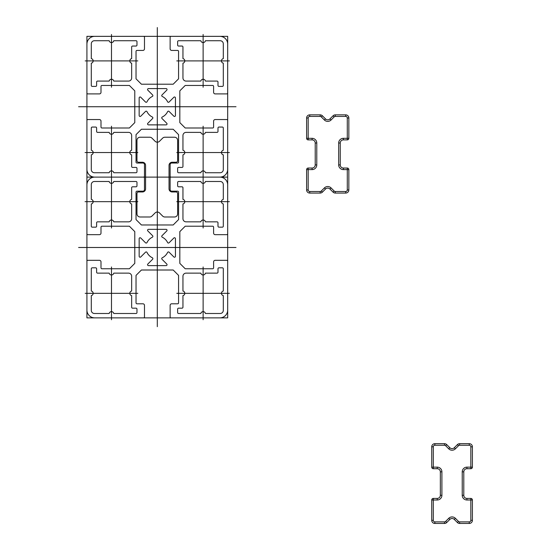<?xml version="1.0" encoding="UTF-8"?>
<svg xmlns="http://www.w3.org/2000/svg" width="551" height="551" viewBox="0 0 551 551"><rect width="100%" height="100%" fill="white"/><g stroke="black" fill="none" stroke-linecap="round" stroke-linejoin="round"><path stroke-width="0.83" d="M148.501 88.587L166.106 88.587A0.937 0.937 0 0 1 166.767 90.185L162.015 94.937A0.937 0.937 0 0 0 162.269 96.446A11.419 11.419 0 0 1 167.587 101.763A0.937 0.937 0 0 0 169.095 102.018L173.847 97.265A0.937 0.937 0 0 1 175.445 97.926L175.445 115.531A0.937 0.937 0 0 1 173.847 116.192L169.095 111.44A0.937 0.937 0 0 0 167.587 111.695A11.419 11.419 0 0 1 162.269 117.012A0.937 0.937 0 0 0 162.015 118.52L166.767 123.272A0.937 0.937 0 0 1 166.106 124.87L148.501 124.87A0.937 0.937 0 0 1 147.84 123.272L152.593 118.52A0.937 0.937 0 0 0 152.338 117.012A11.419 11.419 0 0 1 147.021 111.695A0.937 0.937 0 0 0 145.512 111.44L140.76 116.192A0.937 0.937 0 0 1 139.162 115.531L139.162 97.926A0.937 0.937 0 0 1 140.76 97.265L145.512 102.018A0.937 0.937 0 0 0 147.021 101.763A11.419 11.419 0 0 1 152.338 96.446A0.937 0.937 0 0 0 152.593 94.937L147.84 90.185A0.937 0.937 0 0 1 148.501 88.587M91.301 127.997L91.301 150.258A2.349 2.349 0 0 1 91.301 154.852L91.301 169.605A3.127 3.127 0 0 0 94.428 172.732L109.181 172.732A2.349 2.349 0 0 1 113.775 172.732L136.035 172.732A0.937 0.937 0 0 0 136.972 171.795L136.972 168.351A0.937 0.937 0 0 0 136.035 167.414L132.591 167.414A0.937 0.937 0 0 1 131.655 166.471L131.655 154.852A2.349 2.349 0 0 1 131.655 150.258L131.655 135.505A3.127 3.127 0 0 0 128.528 132.378L113.775 132.378A2.349 2.349 0 0 1 109.181 132.378L97.561 132.378A0.937 0.937 0 0 1 96.618 131.441L96.618 127.997A0.937 0.937 0 0 0 95.681 127.061L92.237 127.061A0.937 0.937 0 0 0 91.301 127.997M91.301 85.46L91.301 63.2A2.349 2.349 0 0 0 91.301 58.606L91.301 43.853A3.127 3.127 0 0 1 94.428 40.726L109.181 40.726A2.349 2.349 0 0 0 113.775 40.726L136.035 40.726A0.937 0.937 0 0 1 136.972 41.669L136.972 45.106A0.937 0.937 0 0 1 136.035 46.043L132.591 46.043A0.937 0.937 0 0 0 131.655 46.987L131.655 58.606A2.349 2.349 0 0 0 131.655 63.2L131.655 77.953A3.127 3.127 0 0 1 128.528 81.08L113.775 81.08A2.349 2.349 0 0 0 109.181 81.08L97.561 81.08A0.937 0.937 0 0 0 96.618 82.016L96.618 85.46A0.937 0.937 0 0 1 95.681 86.397L92.237 86.397A0.937 0.937 0 0 1 91.301 85.46M223.307 127.997L223.307 150.258A2.349 2.349 0 0 0 223.307 154.852L223.307 169.605A3.127 3.127 0 0 1 220.18 172.732L205.427 172.732A2.349 2.349 0 0 0 200.833 172.732L178.572 172.732A0.937 0.937 0 0 1 177.636 171.795L177.636 168.351A0.937 0.937 0 0 1 178.572 167.414L182.016 167.414A0.937 0.937 0 0 0 182.953 166.471L182.953 154.852A2.349 2.349 0 0 0 182.953 150.258L182.953 135.505A3.127 3.127 0 0 1 186.08 132.378L200.833 132.378A2.349 2.349 0 0 0 205.427 132.378L217.046 132.378A0.937 0.937 0 0 0 217.989 131.441L217.989 127.997A0.937 0.937 0 0 1 218.926 127.061L222.363 127.061A0.937 0.937 0 0 1 223.307 127.997M223.307 85.46L223.307 63.2A2.349 2.349 0 0 1 223.307 58.606L223.307 43.853A3.127 3.127 0 0 0 220.18 40.726L205.427 40.726A2.349 2.349 0 0 1 200.833 40.726L178.572 40.726A0.937 0.937 0 0 0 177.636 41.669L177.636 45.106A0.937 0.937 0 0 0 178.572 46.043L182.016 46.043A0.937 0.937 0 0 1 182.953 46.987L182.953 58.606A2.349 2.349 0 0 1 182.953 63.2L182.953 77.953A3.127 3.127 0 0 0 186.08 81.08L200.833 81.08A2.349 2.349 0 0 1 205.427 81.08L217.046 81.08A0.937 0.937 0 0 1 217.989 82.016L217.989 85.46A0.937 0.937 0 0 0 218.926 86.397L222.363 86.397A0.937 0.937 0 0 0 223.307 85.46M148.501 265.63L166.106 265.63A0.937 0.937 0 0 0 166.767 264.032L162.015 259.28A0.937 0.937 0 0 1 162.269 257.772A11.419 11.419 0 0 0 167.587 252.454A0.937 0.937 0 0 1 169.095 252.2L173.847 256.952A0.937 0.937 0 0 0 175.445 256.291L175.445 238.693A0.937 0.937 0 0 0 173.847 238.025L169.095 242.777A0.937 0.937 0 0 1 167.587 242.523A11.419 11.419 0 0 0 162.269 237.212A0.937 0.937 0 0 1 162.015 235.697L166.767 230.952A0.937 0.937 0 0 0 166.106 229.347L148.501 229.347A0.937 0.937 0 0 0 147.84 230.952L152.593 235.697A0.937 0.937 0 0 1 152.338 237.212A11.419 11.419 0 0 0 147.021 242.523A0.937 0.937 0 0 1 145.512 242.777L140.76 238.025A0.937 0.937 0 0 0 139.162 238.693L139.162 256.291A0.937 0.937 0 0 0 140.76 256.952L145.512 252.2A0.937 0.937 0 0 1 147.021 252.454A11.419 11.419 0 0 0 152.338 257.772A0.937 0.937 0 0 1 152.593 259.28L147.84 264.032A0.937 0.937 0 0 0 148.501 265.63M91.301 226.22L91.301 203.96A2.349 2.349 0 0 0 91.301 199.366L91.301 184.619A3.127 3.127 0 0 1 94.428 181.486L109.181 181.486A2.349 2.349 0 0 0 113.775 181.486L136.035 181.486A0.937 0.937 0 0 1 136.972 182.429L136.972 185.866A0.937 0.937 0 0 1 136.035 186.803L132.591 186.803A0.937 0.937 0 0 0 131.655 187.746L131.655 199.366A2.349 2.349 0 0 0 131.655 203.96L131.655 218.713A3.127 3.127 0 0 1 128.528 221.839L113.775 221.839A2.349 2.349 0 0 0 109.181 221.839L97.561 221.839A0.937 0.937 0 0 0 96.618 222.776L96.618 226.22A0.937 0.937 0 0 1 95.681 227.157L92.237 227.157A0.937 0.937 0 0 1 91.301 226.22M91.301 268.757L91.301 291.018A2.349 2.349 0 0 1 91.301 295.611L91.301 310.365A3.127 3.127 0 0 0 94.428 313.491L109.181 313.491A2.349 2.349 0 0 1 113.775 313.491L136.035 313.491A0.937 0.937 0 0 0 136.972 312.555L136.972 309.111A0.937 0.937 0 0 0 136.035 308.174L132.591 308.174A0.937 0.937 0 0 1 131.655 307.238L131.655 295.611A2.349 2.349 0 0 1 131.655 291.018L131.655 276.265A3.127 3.127 0 0 0 128.528 273.138L113.775 273.138A2.349 2.349 0 0 1 109.181 273.138L97.561 273.138A0.937 0.937 0 0 1 96.618 272.201L96.618 268.757A0.937 0.937 0 0 0 95.681 267.82L92.237 267.82A0.937 0.937 0 0 0 91.301 268.757M223.307 226.22L223.307 203.96A2.349 2.349 0 0 1 223.307 199.366L223.307 184.619A3.127 3.127 0 0 0 220.18 181.486L205.427 181.486A2.349 2.349 0 0 1 200.833 181.486L178.572 181.486A0.937 0.937 0 0 0 177.636 182.429L177.636 185.866A0.937 0.937 0 0 0 178.572 186.803L182.016 186.803A0.937 0.937 0 0 1 182.953 187.746L182.953 199.366A2.349 2.349 0 0 1 182.953 203.96L182.953 218.713A3.127 3.127 0 0 0 186.08 221.839L200.833 221.839A2.349 2.349 0 0 1 205.427 221.839L217.046 221.839A0.937 0.937 0 0 1 217.989 222.776L217.989 226.22A0.937 0.937 0 0 0 218.926 227.157L222.363 227.157A0.937 0.937 0 0 0 223.307 226.22M223.307 268.757L223.307 291.018A2.349 2.349 0 0 0 223.307 295.611L223.307 310.365A3.127 3.127 0 0 1 220.18 313.491L205.427 313.491A2.349 2.349 0 0 0 200.833 313.491L178.572 313.491A0.937 0.937 0 0 1 177.636 312.555L177.636 309.111A0.937 0.937 0 0 1 178.572 308.174L182.016 308.174A0.937 0.937 0 0 0 182.953 307.238L182.953 295.611A2.349 2.349 0 0 0 182.953 291.018L182.953 276.265A3.127 3.127 0 0 1 186.08 273.138L200.833 273.138A2.349 2.349 0 0 0 205.427 273.138L217.046 273.138A0.937 0.937 0 0 0 217.989 272.201L217.989 268.757A0.937 0.937 0 0 1 218.926 267.82L222.363 267.82A0.937 0.937 0 0 1 223.307 268.757M136.972 213.864L136.972 193.532A1.563 1.563 0 0 1 138.535 191.968L142.447 191.968A3.127 3.127 0 0 0 145.574 188.841L145.574 165.376A3.127 3.127 0 0 0 142.447 162.249L138.535 162.249A1.563 1.563 0 0 1 136.972 160.685L136.972 140.353A3.127 3.127 0 0 1 140.099 137.227L149.755 137.227A3.127 3.127 0 0 1 151.966 138.143L155.093 141.27A3.127 3.127 0 0 0 159.514 141.27L162.641 138.143A3.127 3.127 0 0 1 164.852 137.227L174.509 137.227A3.127 3.127 0 0 1 177.636 140.353L177.636 160.685A1.563 1.563 0 0 1 176.072 162.249L172.16 162.249A3.127 3.127 0 0 0 169.033 165.376L169.033 188.841A3.127 3.127 0 0 0 172.16 191.968L176.072 191.968A1.563 1.563 0 0 1 177.636 193.532L177.636 213.864A3.127 3.127 0 0 1 174.509 216.991L164.852 216.991A3.127 3.127 0 0 1 162.641 216.075L159.514 212.948A3.127 3.127 0 0 0 155.093 212.948L151.966 216.075A3.127 3.127 0 0 1 149.755 216.991L140.099 216.991A3.127 3.127 0 0 1 136.972 213.864M343.369 139.885L343.369 138.322L347.282 138.322L347.282 139.885A1.563 1.563 0 0 0 348.845 138.322A1.563 1.563 0 0 1 347.282 139.885L343.369 139.885A3.127 3.127 0 0 0 340.243 143.012L340.243 164.914L338.679 164.914A4.69 4.69 0 0 0 343.369 169.605L347.282 169.605L347.282 168.041A1.563 1.563 0 0 1 348.845 169.605L348.845 189.937L348.845 169.605A1.563 1.563 0 0 0 347.282 168.041L343.369 168.041A3.127 3.127 0 0 1 340.243 164.914M347.282 117.99L347.282 138.322L348.845 138.322L348.845 117.99L347.282 117.99A1.563 1.563 0 0 0 345.718 116.426L345.718 114.863L335.284 114.863L345.718 114.863A3.127 3.127 0 0 1 348.845 117.99A3.127 3.127 0 0 0 345.718 114.863M333.073 115.779L329.939 118.906L333.073 115.779A3.127 3.127 0 0 1 335.284 114.863A3.127 3.127 0 0 0 333.073 115.779L334.175 116.888L331.048 120.015L329.939 118.906A3.127 3.127 0 0 1 325.517 118.906L322.39 115.779L325.517 118.906L324.415 120.015A4.69 4.69 0 0 0 331.048 120.015M308.181 139.885A1.563 1.563 0 0 1 306.618 138.322L308.181 138.322L308.181 139.885L312.093 139.885A3.127 3.127 0 0 1 315.22 143.012L316.784 143.012A4.69 4.69 0 0 0 312.093 138.322A4.69 4.69 0 0 1 316.784 143.012L316.784 164.914A4.69 4.69 0 0 1 312.093 169.605A4.69 4.69 0 0 0 316.784 164.914L315.22 164.914L315.22 143.012M312.093 139.885L312.093 138.322L308.181 138.322L308.181 117.99A1.563 1.563 0 0 1 309.745 116.426L320.179 116.426A1.563 1.563 0 0 1 321.281 116.888L322.39 115.779A3.127 3.127 0 0 0 320.179 114.863L309.745 114.863A3.127 3.127 0 0 0 306.618 117.99L306.618 138.322M347.282 189.937A1.563 1.563 0 0 1 345.718 191.5L335.284 191.5A1.563 1.563 0 0 1 334.175 191.039L331.048 187.912L329.939 189.021L333.073 192.147A3.127 3.127 0 0 0 335.284 193.064L345.718 193.064A3.127 3.127 0 0 0 348.845 189.937L347.282 189.937L347.282 169.605L348.845 169.605M329.939 189.021A3.127 3.127 0 0 0 325.517 189.021L322.39 192.147L325.517 189.021L324.415 187.912A4.69 4.69 0 0 1 331.048 187.912M312.093 168.041L312.093 169.605L308.181 169.605L308.181 168.041A1.563 1.563 0 0 0 306.618 169.605A1.563 1.563 0 0 1 308.181 168.041L312.093 168.041A3.127 3.127 0 0 0 315.22 164.914M308.181 189.937L308.181 169.605L306.618 169.605L306.618 189.937L308.181 189.937A1.563 1.563 0 0 0 309.745 191.5L309.745 193.064A3.127 3.127 0 0 1 306.618 189.937A3.127 3.127 0 0 0 309.745 193.064L320.179 193.064A3.127 3.127 0 0 0 322.39 192.147A3.127 3.127 0 0 1 320.179 193.064L320.179 191.5A1.563 1.563 0 0 0 321.281 191.039L322.39 192.147M434.863 521.887L434.863 523.45L444.512 523.45A3.127 3.127 0 0 0 446.723 522.534L449.857 519.407A3.127 3.127 0 0 1 454.279 519.407L457.406 522.534A3.127 3.127 0 0 0 459.617 523.45L469.273 523.45A3.127 3.127 0 0 0 472.4 520.323L472.4 499.991L470.836 499.991L470.836 498.428L466.924 498.428A3.127 3.127 0 0 1 463.797 495.301L463.797 471.835A3.127 3.127 0 0 1 466.924 468.708L470.836 468.708A1.563 1.563 0 0 0 472.4 467.145L472.4 446.813A3.127 3.127 0 0 0 469.273 443.686L459.617 443.686A3.127 3.127 0 0 0 457.406 444.602L454.279 447.729A3.127 3.127 0 0 1 449.857 447.729L446.723 444.602A3.127 3.127 0 0 0 444.512 443.686L434.863 443.686A3.127 3.127 0 0 0 431.736 446.813L431.736 467.145A1.563 1.563 0 0 0 433.3 468.708L437.212 468.708A3.127 3.127 0 0 1 440.339 471.835L440.339 495.301A3.127 3.127 0 0 1 437.212 498.428L433.3 498.428A1.563 1.563 0 0 0 431.736 499.991L431.736 520.323A3.127 3.127 0 0 0 434.863 523.45L444.512 523.45L444.512 521.887L434.863 521.887A1.563 1.563 0 0 1 433.3 520.323L431.736 520.323M433.3 520.323L433.3 499.991L431.736 499.991A1.563 1.563 0 0 1 433.3 498.428L433.3 499.991L437.212 499.991A4.69 4.69 0 0 0 441.902 495.301L441.902 471.835A4.69 4.69 0 0 0 437.212 467.145L433.3 467.145L433.3 468.708A1.563 1.563 0 0 1 431.736 467.145L433.3 467.145L433.3 446.813A1.563 1.563 0 0 1 434.863 445.249L444.512 445.249A1.563 1.563 0 0 1 445.621 445.711L448.748 448.838A4.69 4.69 0 0 0 455.381 448.838L458.515 445.711A1.563 1.563 0 0 1 459.617 445.249L469.273 445.249L469.273 443.686A3.127 3.127 0 0 1 472.4 446.813L470.836 446.813L470.836 468.708A1.563 1.563 0 0 0 472.4 467.145L466.924 467.145A4.69 4.69 0 0 0 462.234 471.835L462.234 495.301A4.69 4.69 0 0 0 466.924 499.991L470.836 499.991L470.836 520.323A1.563 1.563 0 0 1 469.273 521.887L459.617 521.887A1.563 1.563 0 0 1 458.515 521.425L455.381 518.298A4.69 4.69 0 0 0 448.748 518.298L445.621 521.425A1.563 1.563 0 0 1 444.512 521.887M466.924 499.991L466.924 498.428A3.127 3.127 0 0 1 463.797 495.301L462.234 495.301M462.234 471.835L463.797 471.835A3.127 3.127 0 0 1 466.924 468.708L466.924 467.145M472.4 499.991A1.563 1.563 0 0 0 470.836 498.428M203.126 126.213L203.126 178.979M203.126 87.244L203.126 34.479M111.481 126.207L111.481 178.834M137.819 152.551L85.054 152.551M137.826 60.906L85.198 60.906M157.304 185.907L157.304 27.55M111.481 87.244L111.481 34.479M86.92 177.112L86.92 36.345L227.687 36.345L227.687 177.112L86.92 177.112L86.92 317.872L227.687 317.872L227.687 177.112L86.92 177.112M94.744 36.345A7.817 7.817 0 0 0 86.92 44.17L86.92 92.967A0.937 0.937 0 0 0 87.864 93.904L99.435 93.904A1.563 1.563 0 0 0 100.998 92.341L100.998 86.397A0.937 0.937 0 0 1 101.935 85.46L129.395 85.46L134.781 90.839L134.781 122.618L129.395 127.997L101.935 127.997A0.937 0.937 0 0 1 100.998 127.061L100.998 121.117A1.563 1.563 0 0 0 99.435 119.553L87.864 119.553A0.937 0.937 0 0 0 86.92 120.49L86.92 169.288A7.817 7.817 0 0 0 94.744 177.112L143.542 177.112A0.937 0.937 0 0 0 144.479 176.168L144.479 164.597A1.563 1.563 0 0 0 142.916 163.034L136.972 163.034A0.937 0.937 0 0 1 136.035 162.097L136.035 134.637L141.414 129.251L173.193 129.251L178.572 134.637L178.572 162.097A0.937 0.937 0 0 1 177.636 163.034L171.692 163.034A1.563 1.563 0 0 0 170.128 164.597L170.128 176.168A0.937 0.937 0 0 0 171.065 177.112L219.863 177.112A7.817 7.817 0 0 0 227.687 169.288L227.687 120.49A0.937 0.937 0 0 0 226.743 119.553L215.172 119.553A1.563 1.563 0 0 0 213.609 121.117L213.609 127.061A0.937 0.937 0 0 1 212.672 127.997L185.212 127.997L179.826 122.618L179.826 90.839L185.212 85.46L212.672 85.46A0.937 0.937 0 0 1 213.609 86.397L213.609 92.341A1.563 1.563 0 0 0 215.172 93.904L226.743 93.904A0.937 0.937 0 0 0 227.687 92.967L227.687 44.17A7.817 7.817 0 0 0 219.863 36.345L171.065 36.345A0.937 0.937 0 0 0 170.128 37.289L170.128 48.86A1.563 1.563 0 0 0 171.692 50.423L177.636 50.423A0.937 0.937 0 0 1 178.572 51.36L178.572 78.821L173.193 84.207L141.414 84.207L136.035 78.821L136.035 51.36A0.937 0.937 0 0 1 136.972 50.423L142.916 50.423A1.563 1.563 0 0 0 144.479 48.86L144.479 37.289A0.937 0.937 0 0 0 143.542 36.345L94.744 36.345M78.6 106.729L236.007 106.729M176.781 152.551L229.409 152.551M176.781 60.906L229.409 60.906M203.126 228.004L203.126 175.239M203.126 266.973L203.126 319.738M111.481 228.011L111.481 175.383M137.819 201.666L85.054 201.666M137.826 293.318L85.198 293.318M157.304 168.31L157.304 326.667M111.481 266.973L111.481 319.738M94.744 317.872A7.817 7.817 0 0 1 86.92 310.048L86.92 261.25A0.937 0.937 0 0 1 87.864 260.313L99.435 260.313A1.563 1.563 0 0 1 100.998 261.877L100.998 267.82A0.937 0.937 0 0 0 101.935 268.757L129.395 268.757L134.781 263.378L134.781 231.606L129.395 226.22L101.935 226.22A0.937 0.937 0 0 0 100.998 227.157L100.998 233.101A1.563 1.563 0 0 1 99.435 234.664L87.864 234.664A0.937 0.937 0 0 1 86.92 233.727L86.92 184.929A7.817 7.817 0 0 1 94.744 177.112L143.542 177.112A0.937 0.937 0 0 1 144.479 178.049L144.479 189.62A1.563 1.563 0 0 1 142.916 191.183L136.972 191.183A0.937 0.937 0 0 0 136.035 192.127L136.035 219.58L141.414 224.966L173.193 224.966L178.572 219.58L178.572 192.127A0.937 0.937 0 0 0 177.636 191.183L171.692 191.183A1.563 1.563 0 0 1 170.128 189.62L170.128 178.049A0.937 0.937 0 0 1 171.065 177.112L219.863 177.112A7.817 7.817 0 0 1 227.687 184.929L227.687 233.727A0.937 0.937 0 0 1 226.743 234.664L215.172 234.664A1.563 1.563 0 0 1 213.609 233.101L213.609 227.157A0.937 0.937 0 0 0 212.672 226.22L185.212 226.22L179.826 231.606L179.826 263.378L185.212 268.757L212.672 268.757A0.937 0.937 0 0 0 213.609 267.82L213.609 261.877A1.563 1.563 0 0 1 215.172 260.313L226.743 260.313A0.937 0.937 0 0 1 227.687 261.25L227.687 310.048A7.817 7.817 0 0 1 219.863 317.872L171.065 317.872A0.937 0.937 0 0 1 170.128 316.928L170.128 305.357A1.563 1.563 0 0 1 171.692 303.794L177.636 303.794A0.937 0.937 0 0 0 178.572 302.857L178.572 275.397L173.193 270.011L141.414 270.011L136.035 275.397L136.035 302.857A0.937 0.937 0 0 0 136.972 303.794L142.916 303.794A1.563 1.563 0 0 1 144.479 305.357L144.479 316.928A0.937 0.937 0 0 1 143.542 317.872L94.744 317.872M78.6 247.489L236.007 247.489M176.781 201.666L229.409 201.666M176.781 293.318L229.409 293.318M145.574 177.112L169.033 177.112M340.243 143.012L338.679 143.012A4.69 4.69 0 0 1 343.369 138.322M345.718 116.426L335.284 116.426L335.284 114.863M335.284 116.426A1.563 1.563 0 0 0 334.175 116.888M309.745 116.426L309.745 114.863A3.127 3.127 0 0 0 306.618 117.99L308.181 117.99M322.39 115.779A3.127 3.127 0 0 0 320.179 114.863L320.179 116.426M321.281 116.888L324.415 120.015M343.369 168.041L343.369 169.605M338.679 164.914L338.679 143.012M334.175 191.039L333.073 192.147A3.127 3.127 0 0 0 335.284 193.064L335.284 191.5M345.718 191.5L345.718 193.064A3.127 3.127 0 0 0 348.845 189.937M309.745 191.5L320.179 191.5M321.281 191.039L324.415 187.912M470.836 446.813A1.563 1.563 0 0 0 469.273 445.249L459.617 445.249L459.617 443.686A3.127 3.127 0 0 0 457.406 444.602L458.515 445.711M455.381 448.838L454.279 447.729A3.127 3.127 0 0 1 449.857 447.729L448.748 448.838M445.621 445.711L446.723 444.602A3.127 3.127 0 0 0 444.512 443.686L444.512 445.249L434.863 445.249L434.863 443.686A3.127 3.127 0 0 0 431.736 446.813L433.3 446.813M437.212 467.145L437.212 468.708A3.127 3.127 0 0 1 440.339 471.835L441.902 471.835M441.902 495.301L440.339 495.301A3.127 3.127 0 0 1 437.212 498.428L437.212 499.991M446.723 522.534L445.621 521.425M449.857 519.407L448.748 518.298M454.279 519.407L455.381 518.298M457.406 522.534L458.515 521.425M459.617 523.45L459.617 521.887L469.273 521.887L469.273 523.45M472.4 520.323L470.836 520.323"/></g></svg>

